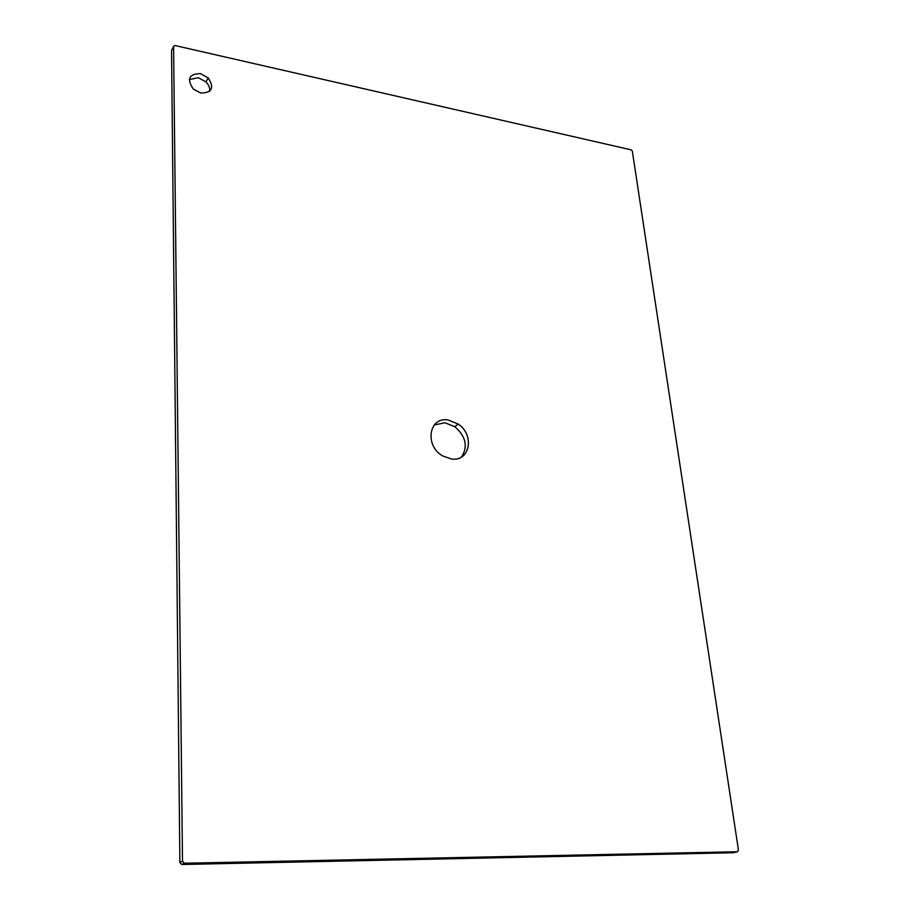<?xml version="1.0" encoding="UTF-8"?>
<svg xmlns="http://www.w3.org/2000/svg" width="910" height="910" viewBox="0 0 910 910"><rect width="100%" height="100%" fill="white"/><g stroke="black" fill="none" stroke-linecap="round" stroke-linejoin="round"><path stroke-width="1.36" d="M448.073 419.976L458.105 424.014C474.849 434.866 470.049 461.905 451.497 459.004L442.965 456.069C424.265 445.991 428.747 416.496 448.073 419.976M434.229 425.015L444.91 422.752L454.909 426.767C465.965 436.584 468.161 446.673 461.484 457.025M200.439 73.63L208.162 77.885C214.521 87.747 212.075 92.809 200.814 93.07L193.261 89.021C186.607 78.988 189.007 73.858 200.439 73.63M189.314 79.568L198.3 77.703L205.99 81.946C208.845 84.914 210.073 88.031 209.653 91.284M733.369 852.738L181.807 864.5L179.884 862.521L171.535 50.664L173.582 46.478L175.084 45.545L631.051 149.82L632.302 150.992L738.442 850.031L737.373 851.737L184.434 863.237L182.5 861.247L173.582 46.478M732.937 852.841L737.373 851.737M181.807 864.5L184.434 863.237M179.884 862.521L182.5 861.247M454.909 426.767L458.105 424.014M205.99 81.946L208.162 77.885"/></g></svg>
